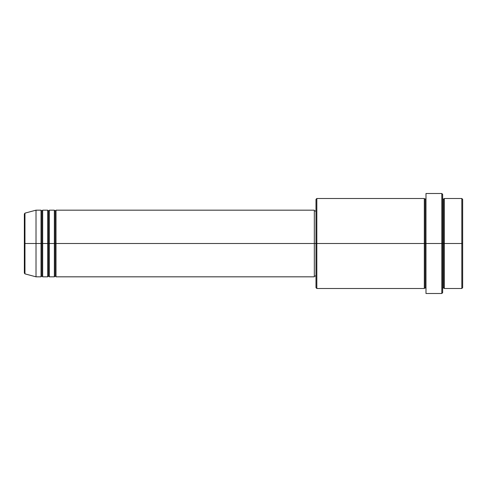 <?xml version="1.0" encoding="UTF-8"?>
<svg xmlns="http://www.w3.org/2000/svg" width="487" height="487" viewBox="0 0 487 487"><rect width="100%" height="100%" fill="white"/><g stroke="black" fill="none" stroke-linecap="round" stroke-linejoin="round"><path stroke-width="0.73" d="M24.35 243.5L24.35 273.067L24.35 243.5L24.35 273.067L24.965 273.871L24.965 243.5L24.965 273.871L24.965 243.5L24.35 243.5L24.35 213.933L24.35 243.5L36.014 243.5L24.965 243.5L24.965 213.129L24.965 243.5L24.965 213.129L24.35 213.933L24.35 243.5M442.653 198.501L443.487 199.335L444.321 198.501L444.321 243.5L461.816 243.5L461.816 288.499L461.816 243.5L462.65 243.5L462.65 199.335L462.65 287.665L462.65 243.5L444.321 243.5L444.321 198.501L444.321 243.5L442.653 243.5L442.653 292.663L442.653 243.5L425.151 243.5L425.151 199.335L425.151 243.5L316.83 243.5L316.83 288.499L316.83 243.5L314.328 243.5L314.328 276.829L314.328 243.5L56.017 243.5L56.017 210.171L56.017 243.5L55.183 243.5L55.183 211.005L55.183 243.5L54.349 243.5L54.349 210.171L54.349 243.5L49.345 243.5L49.345 210.171L49.345 243.5L48.517 243.5L48.517 211.005L48.517 243.5L47.683 243.5L47.683 210.171L47.683 243.5L42.679 243.5L42.679 210.171L42.679 243.5L41.852 243.5L41.852 211.005L41.852 243.5L41.018 243.5L41.018 210.171L41.018 243.5L36.014 243.5L36.014 276.829L36.014 243.5L41.018 243.5L41.018 210.171L36.014 210.171L36.014 243.5L36.014 210.171L24.965 213.129M56.017 276.829L55.183 275.995L54.349 276.829L54.349 243.5L55.183 243.5L55.183 211.005L55.183 275.995L55.183 243.5L55.183 275.995L55.183 243.5L56.017 243.5L56.017 276.829L314.328 276.829M49.345 276.829L48.517 275.995L47.683 276.829L47.683 243.5L48.517 243.5L48.517 211.005L48.517 275.995L48.517 243.5L48.517 275.995L48.517 243.5L49.345 243.5L49.345 276.829L54.349 276.829M42.679 276.829L41.852 275.995L41.018 276.829L41.018 243.5L41.852 243.5L41.852 211.005L41.852 275.995L41.852 243.5L41.852 275.995L41.852 243.5L42.679 243.5L42.679 276.829L47.683 276.829M41.018 210.171L41.852 211.005L42.679 210.171L42.679 243.5L47.683 243.5L47.683 210.171L48.517 211.005L49.345 210.171L49.345 243.5L54.349 243.5L54.349 210.171L55.183 211.005L56.017 210.171L56.017 243.5L314.328 243.5L314.328 210.171L314.328 243.5L315.996 243.5L315.996 287.665L315.996 199.335L315.996 243.5L424.317 243.5L424.317 198.501L424.317 243.5L424.317 198.501L316.83 198.501L316.83 243.5L316.83 198.501L315.996 199.335M425.985 288.499L425.151 287.665L424.317 288.499L424.317 243.5L425.151 243.5L425.151 287.665L425.151 199.335L425.151 243.5L425.985 243.5L425.985 293.497L425.985 193.503L425.985 243.5L441.819 243.5L441.819 293.497L441.819 193.503L441.819 243.5L443.487 243.5L443.487 199.335L443.487 287.665L443.487 243.5L443.487 287.665L443.487 243.5L444.321 243.5L444.321 288.499L461.816 288.499L462.65 287.665M461.816 243.5L461.816 198.501L461.816 243.5M442.653 194.337L442.653 243.5L442.653 194.337L441.819 193.503L425.985 193.503M424.317 243.5L424.317 288.499L424.317 243.5M444.321 243.5L444.321 288.499L444.321 243.5M41.018 243.5L41.018 276.829L41.018 243.5M42.679 243.5L42.679 276.829L42.679 243.5M47.683 243.5L47.683 276.829L47.683 243.5M49.345 243.5L49.345 276.829L49.345 243.5M54.349 243.5L54.349 276.829L54.349 243.5M56.017 243.5L56.017 276.829L56.017 243.5M424.317 288.499L316.83 288.499L315.996 287.665M425.985 293.497L441.819 293.497L442.653 292.663M425.985 198.501L425.151 199.335L424.317 198.501M315.996 275.995L314.328 275.995M41.018 276.829L36.014 276.829L24.965 273.871M47.683 210.171L42.679 210.171M462.65 199.335L461.816 198.501L444.321 198.501M315.996 211.005L314.328 211.005M314.328 210.171L56.017 210.171M54.349 210.171L49.345 210.171M444.321 288.499L443.487 287.665L442.653 288.499"/></g></svg>
